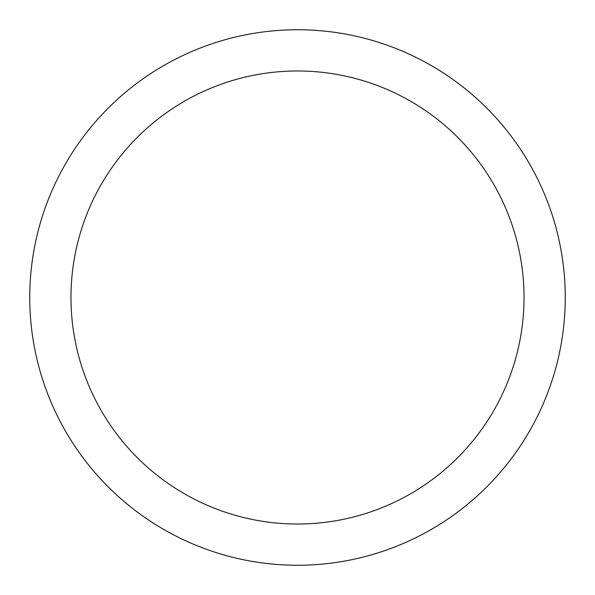 <?xml version="1.0" encoding="UTF-8"?>
<svg xmlns="http://www.w3.org/2000/svg" width="595" height="595" viewBox="0 0 595 595"><rect width="100%" height="100%" fill="white"/><g stroke="black" fill="none" stroke-linecap="round" stroke-linejoin="round"><path stroke-width="0.89" d="M297.5 29.75A267.75 267.75 0 0 1 565.25 297.5A267.75 267.75 0 0 1 297.5 565.25A267.75 267.75 0 0 1 29.75 297.5A267.75 267.75 0 0 1 297.5 29.75M297.5 70.976A226.524 226.524 0 0 1 524.024 297.5A226.524 226.524 0 0 1 297.5 524.024A226.524 226.524 0 0 1 70.976 297.5A226.524 226.524 0 0 1 297.5 70.976"/></g></svg>
